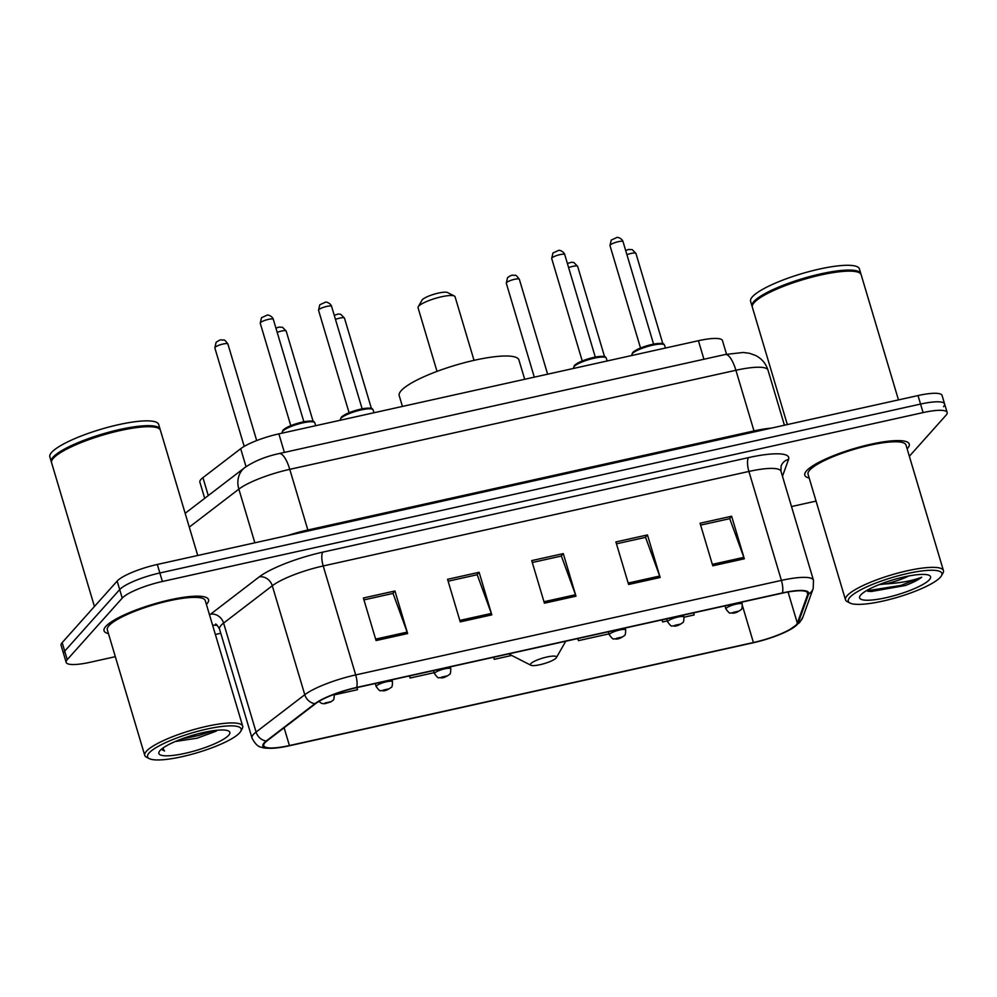 <?xml version="1.0" encoding="UTF-8"?>
<svg xmlns="http://www.w3.org/2000/svg" width="997" height="997" viewBox="0 0 997 997"><rect width="100%" height="100%" fill="white"/><g stroke="black" fill="none" stroke-linecap="round" stroke-linejoin="round"><path stroke-width="1.5" d="M204.697 498.326L199.874 482.149A34.072 7.141 -16.6 0 1 202.927 477.65L240.676 448.712A34.072 7.141 -16.6 0 1 278.861 433.869L698.411 340.712A34.072 7.141 -16.6 0 1 722.464 340.6L726.539 354.234M943.523 406.676A34.072 7.141 163.4 0 0 944.608 403.959L942.078 395.435A34.072 7.141 163.4 0 0 918.013 395.56L157.302 564.464A34.072 7.141 163.4 0 0 117.148 581.077L62.175 642.616A34.072 7.141 163.4 0 0 61.091 645.346L63.634 653.858A34.072 7.141 163.4 0 1 64.718 651.128A34.072 7.141 163.4 0 0 63.634 653.858L66.163 662.369A34.072 7.141 163.4 0 0 90.229 662.257L115.328 656.674M944.608 403.959A34.072 7.141 163.4 0 0 920.555 404.072L159.844 572.976A34.072 7.141 163.4 0 0 119.69 589.588L64.718 651.128L119.69 589.588A34.072 7.141 163.4 0 1 159.844 572.976L920.555 404.072A34.072 7.141 163.4 0 1 944.608 403.959L947.15 412.471A34.072 7.141 163.4 0 0 923.097 412.584L162.386 581.488A34.072 7.141 163.4 0 0 122.232 598.113L67.248 659.64A34.072 7.141 163.4 0 0 66.163 662.369M907.532 448.413A54.511 11.428 163.4 0 0 909.264 444.051A54.511 11.428 163.4 0 0 862.343 446.282A54.511 11.428 163.4 0 0 806.523 470.846A54.511 11.428 163.4 0 0 804.791 475.195A54.511 11.428 163.4 0 0 809.19 478.037A54.511 11.428 163.4 0 1 804.791 475.195A54.511 11.428 163.4 0 1 806.523 470.846A54.511 11.428 163.4 0 1 862.343 446.282A54.511 11.428 163.4 0 1 909.264 444.051A54.511 11.428 163.4 0 1 907.532 448.413A54.511 11.428 163.4 0 1 907.133 448.837A54.511 11.428 163.4 0 0 907.532 448.413M206.79 603.995A54.511 11.428 163.4 0 0 208.535 599.633A54.511 11.428 163.4 0 0 161.601 601.864A54.511 11.428 163.4 0 0 105.782 626.428A54.511 11.428 163.4 0 0 104.049 630.789A54.511 11.428 163.4 0 0 108.449 633.618A54.511 11.428 163.4 0 1 104.049 630.789A54.511 11.428 163.4 0 1 105.782 626.428A54.511 11.428 163.4 0 1 161.601 601.864A54.511 11.428 163.4 0 1 208.535 599.633A54.511 11.428 163.4 0 1 206.79 603.995A54.511 11.428 163.4 0 1 206.404 604.419A54.511 11.428 163.4 0 0 206.79 603.995M796.254 624.795A36.341 7.615 -16.6 0 1 753.42 642.529L289.417 745.544A36.341 7.615 -16.6 0 1 263.756 745.669A36.341 7.615 -16.6 0 1 267.022 740.871L315.713 703.546A36.341 7.615 -16.6 0 1 356.44 687.706L782.147 593.19A36.341 7.615 -16.6 0 1 807.819 593.065A36.341 7.615 -16.6 0 1 807.732 594.299L797.338 623.125A36.341 7.615 -16.6 0 1 796.254 624.795M797.102 624.608A37.25 7.814 163.4 0 0 798.198 622.901L808.604 594.075A37.25 7.814 163.4 0 0 782.383 592.928L356.677 687.444A37.25 7.814 163.4 0 0 314.927 703.683L266.224 741.008A37.25 7.814 163.4 0 0 276.019 748.012A37.25 7.814 163.4 0 0 289.192 745.806L753.196 642.778A37.25 7.814 163.4 0 0 788.428 630.553A37.25 7.814 163.4 0 0 797.102 624.608M215.352 634.466L220.773 633.269M791.506 506.551L816.057 501.092M909.351 456.277L946.066 415.188A34.072 7.141 163.4 0 0 947.15 412.471M376.068 640.56L363.382 598.001L394.949 590.984L407.636 633.556L376.068 640.56M628.596 584.491L615.897 541.932L647.464 534.928L660.151 577.487L628.596 584.491M712.768 565.81L700.068 523.238L731.636 516.234L744.323 558.794L712.768 565.81M460.24 621.866L447.553 579.307L479.121 572.303L491.808 614.862L460.24 621.866M544.412 603.185L531.725 560.613L563.293 553.609L575.979 596.181L544.412 603.185M334.269 694.859L357.474 689.712L356.963 687.594M577.799 638.554L578.422 640.647L609.042 633.855M661.971 619.872L662.594 621.954L667.329 620.907M684.004 617.205L694.161 614.95L693.65 612.831M409.455 675.941L410.079 678.022L434.181 672.676M493.627 657.247L494.25 659.341L511.735 655.453M563.293 553.609L561.062 556.102M532.286 562.495L561.386 556.039L575.506 594.735A9.085 2.866 77.5 0 1 575.979 596.181M479.121 572.303L476.89 574.795M448.114 581.189L477.214 574.721L491.334 613.429A9.085 2.866 77.5 0 1 491.808 614.862M731.636 516.234L729.405 518.727M700.629 525.12L729.729 518.664L743.849 557.36A9.085 2.866 77.5 0 1 744.323 558.794M647.464 534.928L645.233 537.42M616.458 543.814L645.558 537.346L659.678 576.042A9.085 2.866 77.5 0 1 660.151 577.487M394.949 590.984L392.718 593.489M363.942 599.87L393.042 593.414L407.162 632.11A9.085 2.866 77.5 0 1 407.636 633.556M494.25 659.341L493.752 657.222M578.422 640.647L577.924 638.529M662.594 621.954L662.095 619.847M410.079 678.022L409.58 675.916M849.855 597.365A48.828 10.232 163.4 0 0 850.017 603.048A48.828 10.232 163.4 0 0 895.393 597.901A48.828 10.232 163.4 0 0 940.333 577.275A48.828 10.232 163.4 0 0 941.43 575.792A48.828 10.232 163.4 0 0 904.852 574.122A48.828 10.232 163.4 0 0 849.855 597.365M941.43 575.792L942.95 573.138A51.109 10.718 163.4 0 0 943.436 570.596A51.109 10.718 163.4 0 0 899.444 572.677A51.109 10.718 163.4 0 0 847.114 595.707A51.109 10.718 163.4 0 0 845.481 599.795A51.109 10.718 163.4 0 0 847.276 601.652L850.017 603.048M943.436 570.596L905.999 445.023A51.109 10.718 163.4 0 0 862.006 447.117A51.109 10.718 163.4 0 0 809.676 470.135A51.109 10.718 163.4 0 0 808.056 474.223L845.481 599.795M898.471 399.897L861.159 274.736A56.779 11.902 163.4 0 0 859.165 272.68A56.779 11.902 163.4 0 0 806.399 278.661A56.779 11.902 163.4 0 0 754.143 302.639A56.779 11.902 163.4 0 0 752.872 304.359A56.779 11.902 163.4 0 0 752.336 307.188L787.331 424.572M859.165 272.68L858.479 272.318A56.218 11.79 163.4 0 0 806.237 278.263A56.218 11.79 163.4 0 0 754.505 301.991A56.218 11.79 163.4 0 0 753.246 303.699L752.872 304.359M860.947 274.225A56.779 11.902 163.4 0 0 860.847 273.677A56.779 11.902 163.4 0 0 811.957 275.995A56.779 11.902 163.4 0 0 753.819 301.58A56.779 11.902 163.4 0 0 752.012 306.116A56.779 11.902 163.4 0 0 752.237 306.64M860.847 273.677L859.414 268.891A56.779 11.902 163.4 0 0 810.536 271.209A56.779 11.902 163.4 0 0 752.399 296.794A56.779 11.902 163.4 0 0 750.591 301.331L752.012 306.116M868.375 591.395L905.376 585.513C912.916 582.634 918.349 579.868 921.689 577.226C912.467 580.815 900.391 583.046 885.448 583.93A25.673 5.384 163.4 0 0 908.803 575.967M885.448 583.93L879.217 584.603M898.771 578.235L895.854 579.02M929.403 579.706A37.026 7.764 163.4 0 0 929.279 575.394A37.026 7.764 163.4 0 0 894.87 579.307A37.026 7.764 163.4 0 0 860.785 594.935A37.026 7.764 163.4 0 0 859.962 596.056A37.026 7.764 163.4 0 0 887.691 597.328A37.026 7.764 163.4 0 0 929.403 579.706M921.689 577.226L900.964 585.401L870.954 590.174L867.689 589.95M905.376 585.513L871.353 591.495L867.627 591.221M474.024 360.353L455.056 296.732A19.304 4.05 163.4 0 0 454.37 296.034L447.541 292.532A13.622 2.854 163.4 0 0 434.879 293.978A13.622 2.854 163.4 0 0 422.342 299.736A13.622 2.854 163.4 0 0 422.03 300.147L418.229 306.802A19.304 4.05 163.4 0 0 418.055 307.761L437.01 371.383M454.37 296.034A19.304 4.05 163.4 0 0 436.437 298.066A19.304 4.05 163.4 0 0 418.665 306.216A19.304 4.05 163.4 0 0 418.229 306.802M530.828 663.666A13.622 2.854 163.4 0 0 530.878 665.248A13.622 2.854 163.4 0 0 543.539 663.803A13.622 2.854 163.4 0 0 556.077 658.057A13.622 2.854 163.4 0 0 556.388 657.646A13.622 2.854 163.4 0 0 546.182 657.173A13.622 2.854 163.4 0 0 530.828 663.666M524.696 379.284L518.926 359.954A62.462 13.098 163.4 0 0 465.163 362.509A62.462 13.098 163.4 0 0 401.205 390.65A62.462 13.098 163.4 0 0 399.211 395.647L402.427 406.427M149.114 752.947A48.828 10.232 163.4 0 0 149.276 758.63A48.828 10.232 163.4 0 0 194.652 753.483A48.828 10.232 163.4 0 0 239.604 732.857A48.828 10.232 163.4 0 0 240.688 731.387A48.828 10.232 163.4 0 0 204.123 729.704A48.828 10.232 163.4 0 0 149.114 752.947M240.688 731.387L242.209 728.72A51.109 10.718 163.4 0 0 242.695 726.177A51.109 10.718 163.4 0 0 198.702 728.259A51.109 10.718 163.4 0 0 146.372 751.289A51.109 10.718 163.4 0 0 144.752 755.377A51.109 10.718 163.4 0 0 146.547 757.234L149.276 758.63M242.695 726.177L205.27 600.605A51.109 10.718 163.4 0 0 161.265 602.699A51.109 10.718 163.4 0 0 108.947 625.717A51.109 10.718 163.4 0 0 107.315 629.805L144.752 755.377M197.73 555.479L160.43 430.33A56.779 11.902 163.4 0 0 158.436 428.261A56.779 11.902 163.4 0 0 105.657 434.256A56.779 11.902 163.4 0 0 53.402 458.234A56.779 11.902 163.4 0 0 52.131 459.941A56.779 11.902 163.4 0 0 51.595 462.77L94.441 606.5M158.436 428.261L157.75 427.912A56.218 11.79 163.4 0 0 105.508 433.845A56.218 11.79 163.4 0 0 53.776 457.573A56.218 11.79 163.4 0 0 52.517 459.281L52.131 459.941M160.205 429.807A56.779 11.902 163.4 0 0 160.106 429.258A56.779 11.902 163.4 0 0 111.228 431.576A56.779 11.902 163.4 0 0 53.09 457.162A56.779 11.902 163.4 0 0 51.283 461.711A56.779 11.902 163.4 0 0 51.495 462.222M160.106 429.258L158.685 424.473A56.779 11.902 163.4 0 0 109.795 426.791A56.779 11.902 163.4 0 0 51.657 452.376A56.779 11.902 163.4 0 0 49.85 456.913L51.283 461.711M228.662 735.288A37.026 7.764 163.4 0 0 228.537 730.975A37.026 7.764 163.4 0 0 194.128 734.889A37.026 7.764 163.4 0 0 160.056 750.517A37.026 7.764 163.4 0 0 159.221 751.638A37.026 7.764 163.4 0 0 186.962 752.909A37.026 7.764 163.4 0 0 228.662 735.288M161.34 749.283L164.542 751.003L162.823 748.124M175.136 741.556L197.194 738.166L216.337 731.113M164.542 751.003L161.489 749.158M198.864 733.605L195.462 734.515M213.445 730.664L198.914 735.425L181.28 739.101M703.932 359.244L698.411 340.712M284.382 452.401L278.861 433.869M246.035 466.683L240.676 448.712M208.273 495.584L202.927 477.65M918.013 395.56L923.097 412.584M62.175 642.616L67.248 659.64M117.148 581.077L122.232 598.113M157.302 564.464L162.386 581.488M725.268 354.508A22.707 7.153 77.5 0 1 735.911 370.273L289.766 469.338A45.426 9.521 163.4 0 0 238.856 489.128A22.707 19.466 -127.5 0 1 244.764 467.618C254.11 461.187 265.563 456.501 279.11 453.573L725.268 354.508L743.151 352.477L749.358 353.262L755.589 355.468C761.745 358.621 765.87 363.506 767.989 370.111A45.426 9.521 163.4 0 0 735.911 370.273L753.994 430.928A45.426 9.521 -16.6 0 1 771.342 428.124M189.28 527.126L238.856 489.128L254.846 542.804M279.11 453.573A22.707 7.153 77.5 0 1 289.766 469.338L307.849 529.993L753.994 430.928A5.683 1.795 -102.5 0 0 754.318 431.9M288.158 535.401A45.426 9.521 -16.6 0 1 307.849 529.993A5.683 1.795 -102.5 0 0 308.173 530.965M753.42 642.529L742.478 605.827M217.209 625.293A56.779 11.902 -16.6 0 1 212.548 625.057M266.224 741.008A11.353 9.733 -127.5 0 1 256.079 732.047L223.602 623.088A45.426 9.521 163.4 0 0 220.973 625.455A45.426 9.521 163.4 0 0 219.527 629.082C217.396 625.356 216.05 623.698 215.489 624.147M788.428 630.553L799.569 622.614L802.797 617.342A11.353 10.979 -160.2 0 1 798.198 622.901M356.677 687.444A11.353 3.577 -102.5 0 0 355.692 674.932L781.399 580.404A11.353 3.577 77.5 0 1 782.383 592.928M314.927 703.683A11.353 9.733 -127.5 0 1 304.783 694.722A45.426 9.521 -16.6 0 1 355.692 674.932L323.202 565.96A45.426 9.521 163.4 0 0 272.293 585.762L223.602 623.088A11.353 9.733 52.5 0 0 210.566 614.189L259.257 576.864A56.779 11.902 -16.6 0 1 322.891 552.114L748.61 457.598A56.779 11.902 -16.6 0 1 788.577 459.33L782.471 476.254M802.797 617.342L813.203 588.517A11.353 10.979 -160.2 0 1 808.604 594.075M748.61 457.598A11.353 3.577 77.5 0 0 748.909 471.444L781.399 580.404A45.426 9.521 -16.6 0 1 813.477 580.254L780.987 471.282A45.426 9.521 163.4 0 0 748.909 471.444L323.202 565.96A11.353 3.577 77.5 0 1 322.891 552.114M276.019 748.012C268.293 748.51 263.445 748.249 261.476 747.202C258.298 747.04 255.145 743.986 252.004 738.054A45.426 9.521 -16.6 0 1 256.079 732.047L304.783 694.722L272.293 585.762A11.353 9.733 52.5 0 0 259.257 576.864M209.557 614.987A56.779 11.902 -16.6 0 1 210.566 614.189M788.577 459.33A11.353 10.979 19.8 0 0 781.075 466.122L780.987 471.282M289.417 745.544L284.12 727.76M797.338 623.125L788.054 592.006M807.732 594.299L807.072 592.068M543.988 601.739L575.506 594.735M628.16 583.046L659.678 576.042M712.332 564.352L743.849 557.36M459.816 620.421L491.334 613.429M375.645 639.114L407.162 632.11M625.68 250.534L628.446 249.487L632.173 249.586L635.924 253.412A6.817 1.433 163.4 0 0 626.914 254.684M726.19 608.27A8.512 1.782 -16.6 0 1 734.914 604.431A8.512 1.782 -16.6 0 1 742.242 604.082C742.192 607.896 741.756 609.765 740.945 609.715C737.73 612.133 734.914 613.292 732.471 613.167C729.368 611.959 731.1 615.735 725.916 608.955A8.512 1.782 -16.6 0 1 726.19 608.27M738.291 611.248L733.032 612.42L738.291 611.248M567.393 263.482L571.505 262.236L573.886 262.523L577.637 266.349A6.817 1.433 163.4 0 0 568.626 267.62M667.903 621.206A8.512 1.782 -16.6 0 1 676.614 617.367A8.512 1.782 -16.6 0 1 683.954 617.031C683.905 620.832 683.468 622.714 682.658 622.664C679.443 625.082 676.627 626.228 674.184 626.116C671.081 624.907 672.813 628.683 667.629 621.891A8.512 1.782 -16.6 0 1 667.903 621.206M680.004 624.197L674.745 625.368L680.004 624.197M506.289 283.185L507.523 277.689C510.115 275.733 512.009 274.898 513.218 275.184C515.748 276.306 514.44 272.692 519.35 279.297A6.817 1.433 163.4 0 0 513.48 279.571A6.817 1.433 163.4 0 0 506.501 282.637A6.817 1.433 163.4 0 0 506.289 283.185L534.292 377.153M609.603 634.154A8.512 1.782 -16.6 0 1 618.327 630.316A8.512 1.782 -16.6 0 1 625.667 629.967C625.618 633.78 625.181 635.65 624.359 635.6C621.156 638.018 618.327 639.177 615.897 639.052C612.794 637.843 614.526 641.619 609.341 634.84A8.512 1.782 -16.6 0 1 609.603 634.154M621.717 637.133L616.458 638.304L621.717 637.133M334.232 315.251L338.344 314.005L340.725 314.292L344.476 318.118A6.817 1.433 163.4 0 0 335.478 319.389M434.742 672.975A8.512 1.782 -16.6 0 1 443.466 669.137A8.512 1.782 -16.6 0 1 450.794 668.788C450.744 672.601 450.308 674.483 449.497 674.421C446.282 676.851 443.466 677.997 441.023 677.885C437.92 676.676 439.652 680.453 434.468 673.66A8.512 1.782 -16.6 0 1 434.742 672.975M446.843 675.966L441.584 677.137L446.843 675.966M275.945 328.187L278.711 327.141L282.438 327.24L286.189 331.066A6.817 1.433 163.4 0 0 277.178 332.337M376.455 685.924A8.512 1.782 -16.6 0 1 385.166 682.085A8.512 1.782 -16.6 0 1 392.506 681.736C392.457 685.537 392.02 687.419 391.21 687.369C387.995 689.787 385.178 690.946 382.736 690.821C379.633 689.612 381.365 693.389 376.181 686.597A8.512 1.782 -16.6 0 1 376.455 685.924M388.556 688.902L383.297 690.074L388.556 688.902M214.841 347.903L216.075 342.407C218.667 340.438 220.561 339.603 221.77 339.89C224.3 341.011 222.992 337.41 227.902 344.002A6.817 1.433 163.4 0 0 222.032 344.277A6.817 1.433 163.4 0 0 215.053 347.355A6.817 1.433 163.4 0 0 214.841 347.903L244.203 446.394M333.983 694.398A8.512 1.782 -16.6 0 1 334.219 694.672C334.169 698.486 333.733 700.368 332.923 700.305L330.842 701.913L324.449 703.77L321.682 703.433L318.853 701.427M330.269 701.851L325.01 703.01L330.269 701.851M632.447 353.536A17.036 3.577 163.4 0 0 631.911 354.907L632.659 352.552C636.161 349.286 643.389 346.433 654.331 343.965C665.61 342.544 663.204 344.152 664.563 345.174A17.036 3.577 163.4 0 0 649.894 345.859A17.036 3.577 163.4 0 0 632.447 353.536M610.201 245.025A6.817 1.433 163.4 0 0 609.977 245.574L611.223 240.078L616.669 237.585C617.392 236.688 622.253 238.657 623.038 241.673A6.817 1.433 163.4 0 0 617.18 241.959A6.817 1.433 163.4 0 0 610.201 245.025M633.182 352.24A15.902 3.327 -16.6 0 1 649.047 345.186A15.902 3.327 -16.6 0 1 663.08 344.264M574.16 366.485A17.036 3.577 163.4 0 0 573.624 367.843L574.372 365.488C577.874 362.235 585.102 359.369 596.044 356.914C607.323 355.493 604.917 357.1 606.276 358.11A17.036 3.577 163.4 0 0 591.607 358.808A17.036 3.577 163.4 0 0 574.16 366.485M551.914 257.961A6.817 1.433 163.4 0 0 551.69 258.51L552.936 253.014L558.382 250.521C559.105 249.636 563.966 251.593 564.751 254.621A6.817 1.433 163.4 0 0 558.881 254.896A6.817 1.433 163.4 0 0 551.914 257.961M574.895 365.189A15.902 3.327 -16.6 0 1 590.76 358.135A15.902 3.327 -16.6 0 1 604.793 357.2M341.011 418.254A17.036 3.577 163.4 0 0 340.463 419.612L341.211 417.257C344.713 414.004 351.941 411.138 362.883 408.67C374.162 407.262 371.756 408.87 373.115 409.879A17.036 3.577 163.4 0 0 358.446 410.577A17.036 3.577 163.4 0 0 341.011 418.254M318.753 309.731A6.817 1.433 163.4 0 0 318.541 310.279L319.775 304.783L325.221 302.29C325.944 301.406 330.805 303.362 331.59 306.391A6.817 1.433 163.4 0 0 325.732 306.665A6.817 1.433 163.4 0 0 318.753 309.731M341.747 416.945A15.902 3.327 -16.6 0 1 357.599 409.904A15.902 3.327 -16.6 0 1 371.632 408.969M282.712 431.19A17.036 3.577 163.4 0 0 282.176 432.548L282.924 430.206C286.426 426.94 293.654 424.074 304.596 421.619C315.875 420.198 313.469 421.806 314.828 422.815A17.036 3.577 163.4 0 0 300.159 423.513A17.036 3.577 163.4 0 0 282.712 431.19M260.466 322.679A6.817 1.433 163.4 0 0 260.242 323.215L261.488 317.719L266.934 315.239C267.657 314.342 272.517 316.311 273.303 319.327A6.817 1.433 163.4 0 0 267.445 319.601A6.817 1.433 163.4 0 0 260.466 322.679M283.447 429.894A15.902 3.327 -16.6 0 1 299.312 422.84A15.902 3.327 -16.6 0 1 313.345 421.905M767.989 370.111L784.427 425.221M185.155 513.305L244.764 467.618M813.203 588.517L813.477 580.254M252.004 738.054L219.527 629.082M530.878 665.248L508.694 653.907M556.388 657.646L565.748 641.233M635.924 253.412L662.831 343.666M741.668 602.176L742.242 604.082M724.993 605.877L725.916 608.955M577.637 266.349L604.543 356.602M683.381 615.112L683.954 617.031M666.706 618.813L667.629 621.891M519.35 279.297L547.627 374.187M625.094 628.06L625.667 629.967M608.419 631.762L609.341 634.84M344.476 318.118L371.383 408.371M450.22 666.881L450.794 668.788M433.558 670.582L434.468 673.66M286.189 331.066L313.095 421.307M391.933 679.829L392.506 681.736M375.258 683.531L376.181 686.597M227.902 344.002L256.69 440.574M609.977 245.574L640.523 348.003M664.563 345.174L665.41 348.04M623.038 241.673L653.583 344.115M551.69 258.51L582.236 360.939M606.276 358.11L607.123 360.976M564.751 254.621L595.284 357.051M318.541 310.279L349.075 412.708M373.115 409.879L373.962 412.746M331.59 306.391L362.135 408.82M260.242 323.215L290.788 425.657M314.828 422.815L315.675 425.694M273.303 319.327L303.848 421.756"/></g></svg>
